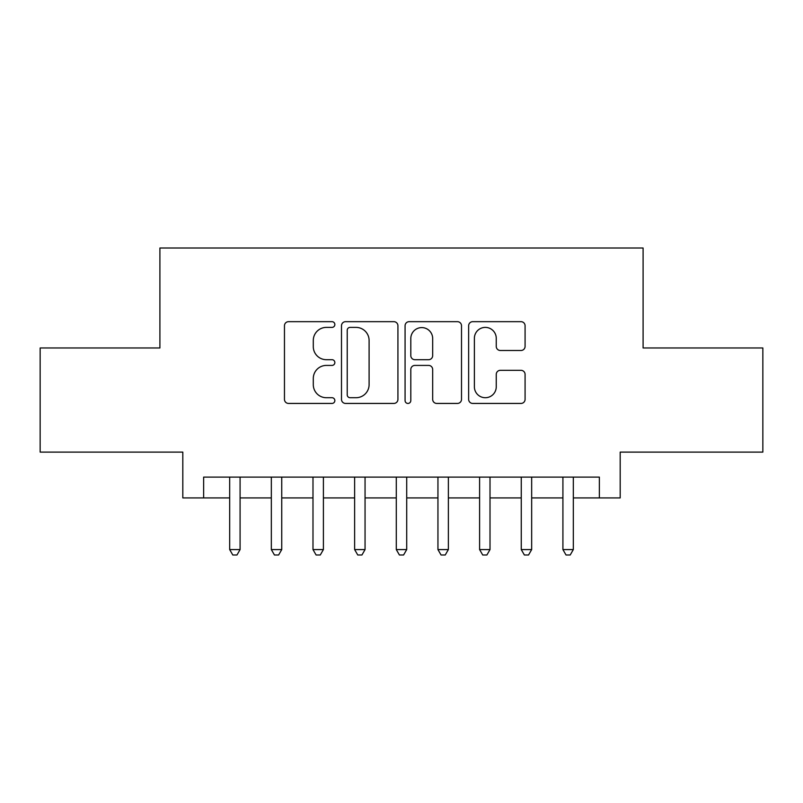 <?xml version="1.0" encoding="UTF-8"?>
<svg xmlns="http://www.w3.org/2000/svg" width="803" height="803" viewBox="0 0 803 803"><rect width="100%" height="100%" fill="white"/><g stroke="black" fill="none" stroke-linecap="round" stroke-linejoin="round"><path stroke-width="1.2" d="M334.851 324.532A2.861 2.861 0 0 0 331.99 321.672L288.548 321.672A4.085 4.085 0 0 0 284.463 325.757L284.463 399.352A4.085 4.085 0 0 0 288.548 403.437L331.99 403.437A2.861 2.861 0 0 0 334.851 400.577A2.861 2.861 0 0 0 331.99 397.716L326.369 397.716A13.079 13.079 0 0 1 313.29 384.637L313.29 378.494A13.079 13.079 0 0 1 326.369 365.415L331.99 365.415A2.861 2.861 0 0 0 334.851 362.554A2.861 2.861 0 0 0 331.99 359.694L326.369 359.694A13.079 13.079 0 0 1 313.29 346.605L313.29 340.472A13.079 13.079 0 0 1 326.369 327.393L331.99 327.393A2.861 2.861 0 0 0 334.851 324.532M520.986 350.489A4.085 4.085 0 0 0 525.082 346.404L525.082 325.757A4.085 4.085 0 0 0 520.986 321.672L472.746 321.672A4.085 4.085 0 0 0 468.651 325.757L468.651 399.352A4.085 4.085 0 0 0 472.746 403.437L520.986 403.437A4.085 4.085 0 0 0 525.082 399.352L525.082 374.409A4.085 4.085 0 0 0 520.986 370.324L500.339 370.324A4.085 4.085 0 0 0 496.254 374.409L496.254 386.775A10.941 10.941 0 0 1 485.313 397.716A10.941 10.941 0 0 1 474.382 386.775L474.382 338.324A10.941 10.941 0 0 1 485.313 327.393A10.941 10.941 0 0 1 496.254 338.324L496.254 346.404A4.085 4.085 0 0 0 500.339 350.489L520.986 350.489M203.641 497.93L203.641 477.102L599.359 477.102L599.359 497.93L620.187 497.93L620.187 452.109L762.85 452.109L762.85 347.97L643.093 347.97L643.093 248.007L159.907 248.007L159.907 347.97L40.15 347.97L40.15 452.109L182.813 452.109L182.813 497.93L229.678 497.93M397.927 325.757A4.085 4.085 0 0 0 393.831 321.672L345.591 321.672A4.085 4.085 0 0 0 341.496 325.757L341.496 399.352A4.085 4.085 0 0 0 345.591 403.437L393.831 403.437A4.085 4.085 0 0 0 397.927 399.352L397.927 325.757M409.169 321.672L457.409 321.672A4.085 4.085 0 0 1 461.504 325.757L461.504 399.352A4.085 4.085 0 0 1 457.409 403.437L436.762 403.437A4.085 4.085 0 0 1 432.676 399.352L432.676 369.5A4.085 4.085 0 0 0 428.591 365.415L414.89 365.415A4.085 4.085 0 0 0 410.805 369.5L410.805 400.577A2.861 2.861 0 0 1 407.944 403.437A2.861 2.861 0 0 1 405.073 400.577L405.073 325.757A4.085 4.085 0 0 1 409.169 321.672M240.087 497.93L271.334 497.93M281.743 497.93L312.989 497.93M323.398 497.93L354.635 497.93M365.054 497.93L396.291 497.93M406.709 497.93L437.946 497.93M448.365 497.93L479.602 497.93M490.011 497.93L521.257 497.93M531.666 497.93L562.913 497.93M573.322 497.93L599.359 497.93M350.088 327.393A2.861 2.861 0 0 0 347.227 330.254L347.227 394.855A2.861 2.861 0 0 0 350.088 397.716L356.01 397.716A13.079 13.079 0 0 0 369.099 384.637L369.099 340.472A13.079 13.079 0 0 0 356.01 327.393L350.088 327.393M432.676 338.535A10.941 10.941 0 0 0 421.736 327.594A10.941 10.941 0 0 0 410.805 338.535L410.805 355.599A4.085 4.085 0 0 0 414.89 359.694L428.591 359.694A4.085 4.085 0 0 0 432.676 355.599L432.676 338.535M240.087 477.102L240.087 549.583L229.678 549.583L229.678 477.102M240.087 549.583L236.965 554.993L232.8 554.993L229.678 549.583M281.743 477.102L281.743 549.583L271.334 549.583L271.334 477.102M281.743 549.583L278.621 554.993L274.455 554.993L271.334 549.583M323.398 477.102L323.398 549.583L312.989 549.583L312.989 477.102M323.398 549.583L320.277 554.993L316.111 554.993L312.989 549.583M365.054 477.102L365.054 549.583L354.635 549.583L354.635 477.102M365.054 549.583L361.932 554.993L357.767 554.993L354.635 549.583M406.709 477.102L406.709 549.583L396.291 549.583L396.291 477.102M406.709 549.583L403.578 554.993L399.422 554.993L396.291 549.583M448.365 477.102L448.365 549.583L437.946 549.583L437.946 477.102M448.365 549.583L445.233 554.993L441.068 554.993L437.946 549.583M490.011 477.102L490.011 549.583L479.602 549.583L479.602 477.102M490.011 549.583L486.889 554.993L482.723 554.993L479.602 549.583M531.666 477.102L531.666 549.583L521.257 549.583L521.257 477.102M531.666 549.583L528.545 554.993L524.379 554.993L521.257 549.583M573.322 477.102L573.322 549.583L562.913 549.583L562.913 477.102M573.322 549.583L570.2 554.993L566.035 554.993L562.913 549.583"/></g></svg>

